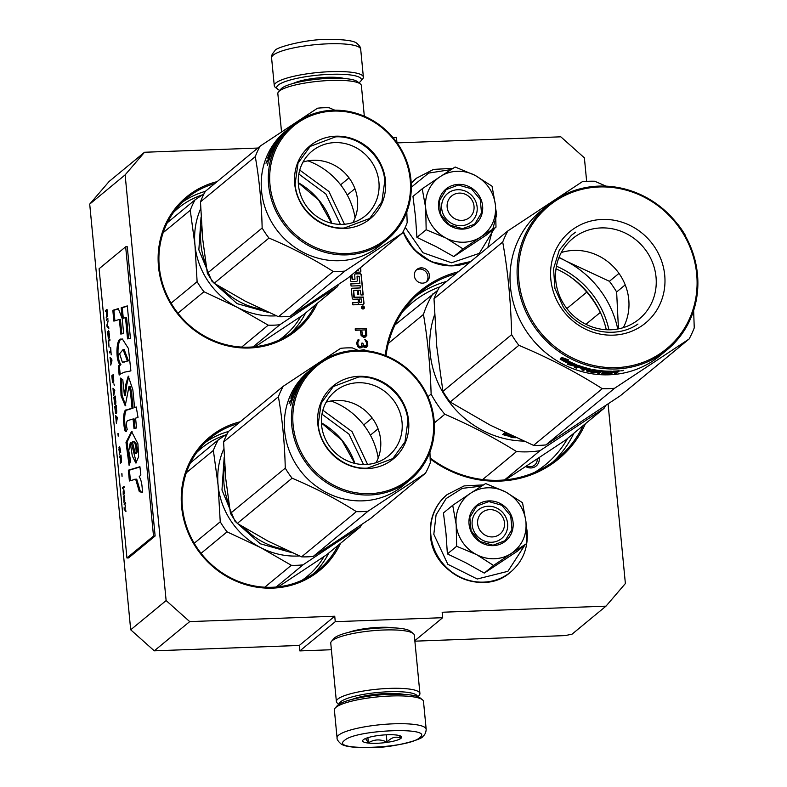 <?xml version="1.0" encoding="UTF-8"?>
<svg xmlns="http://www.w3.org/2000/svg" width="787" height="787" viewBox="0 0 787 787"><rect width="100%" height="100%" fill="white"/><g stroke="black" fill="none" stroke-linecap="round" stroke-linejoin="round"><path stroke-width="1.18" d="M585.439 423.691A108.832 102.261 -129.5 0 1 499.617 481.123A108.832 102.261 -129.5 0 1 430.174 458.86M583.177 425.57A107.711 101.208 -129.5 0 1 557.658 458.3A107.711 101.208 -129.5 0 1 499.224 480.277A107.711 101.208 -129.5 0 1 430.145 457.975M317.417 303.192A86.442 81.238 -129.5 0 1 249.617 347.992A86.442 81.238 -129.5 0 1 158.512 266.754A86.442 81.238 -129.5 0 1 217.114 181.64M315.085 305.11A85.33 80.185 -129.5 0 1 295.509 329.733A85.33 80.185 -129.5 0 1 249.213 347.146A85.33 80.185 -129.5 0 1 159.289 266.96A85.33 80.185 -129.5 0 1 186.893 198.108A85.33 80.185 -129.5 0 1 214.782 183.558M340.535 543.315A86.442 81.238 -129.5 0 1 272.735 588.125A86.442 81.238 -129.5 0 1 181.63 506.877A86.442 81.238 -129.5 0 1 240.242 421.763M338.203 545.243A85.33 80.185 -129.5 0 1 318.627 569.857A85.33 80.185 -129.5 0 1 272.332 587.269A85.33 80.185 -129.5 0 1 182.407 507.084A85.33 80.185 -129.5 0 1 210.011 438.231A85.33 80.185 -129.5 0 1 237.9 423.691M414.838 640.677L442.688 617.697L442.166 612.237L605.99 606.157L572.041 634.174L565.194 635.591L414.877 641.169M125.133 174.881L89.708 204.118L109.098 181.492L144.523 152.255L125.133 174.881L166.126 600.57L189.706 621.602L154.282 650.829L299.316 645.448L299.837 650.908L331.386 649.737M154.282 650.829L130.701 629.797L89.708 204.118M299.837 650.908L335.262 621.681L442.688 617.697M348.7 632.345A29.208 5.834 -5.5 0 1 394.621 627.918M335.262 621.681L334.741 616.221L299.316 645.448M189.706 621.602L334.741 616.221M166.126 600.57L130.701 629.797M144.523 152.255L257.811 148.054M396.953 142.673L396.451 137.44L392.988 137.568M397.101 142.89L560.806 136.82L584.387 157.853L586.649 181.354M605.99 606.157L625.38 583.531L608.085 403.977M422.609 283.143A7.831 7.358 -129.5 0 1 416.884 269.459A7.831 7.358 -129.5 0 1 428.807 272.892A7.831 7.358 -129.5 0 1 422.609 283.143M362.758 305.986A1.544 1.456 50.5 0 0 361.538 308.002A1.544 1.456 50.5 0 0 363.889 308.681A1.544 1.456 50.5 0 0 362.758 305.986M350.126 276.198L350.54 280.546A1.121 1.053 50.5 0 0 351.72 281.598L356.403 281.421A1.121 1.053 50.5 0 0 357.377 280.29L357.121 276.158L359.197 276.365L359.885 283.487L350.854 283.822L351.071 286.045L360.102 285.711L360.308 287.934L352.36 288.229A1.121 1.053 50.5 0 0 351.395 289.36L352.242 298.204A1.121 1.053 50.5 0 0 353.422 299.257L358.105 299.08L358.321 301.313A1.121 1.053 50.5 0 1 357.357 302.444L352.665 302.611L352.881 304.844L357.268 304.677A1.436 1.348 50.5 0 0 358.508 303.231A1.436 1.348 50.5 0 0 360.013 304.579L363.023 304.461A1.121 1.053 50.5 0 0 363.997 303.329L363.387 297.063L353.796 297.191L353.393 290.59M354.848 272.302L359.905 272.115A1.121 1.053 50.5 0 0 360.879 270.984L360.554 267.59M354.327 297.407L353.648 290.442L357.259 290.305L357.662 294.407L358.734 294.368L358.341 290.265L360.18 290.196L360.987 294.987L363.181 294.909L361.243 274.732A1.121 1.053 50.5 0 0 360.062 273.679L355.675 273.846A1.121 1.053 50.5 0 0 354.711 274.978L354.976 279.218L352.586 279.375L351.799 274.811M363.673 337.348L365.325 337.052L366.831 335.321L366.408 328.435L355.193 328.848L355.33 330.274L360.348 330.087L361.105 335.537L363.673 337.348M357.623 346.624L359.669 347.982L361.558 347.667L362.591 345.965L364.165 347.333L366.545 347.244L367.795 345.296L367.431 341.499L364.834 339.453L366.614 342.955L366.171 345.837L364.027 345.916L362.797 343.102L361.843 343.132L361.42 346.25L359.561 346.792L357.898 344.47L357.888 341.853L358.961 340.623L358.852 339.433L358.154 339.699L356.541 342.857L357.623 346.624M367.185 350.854L363.909 349.733L359.934 350.343M385.227 355.439A108.832 102.261 -129.5 0 1 458.329 271.79M416.195 270.118A7.831 7.358 -129.5 0 1 426.082 282.1M363.81 308.74A1.544 1.456 50.5 0 0 361.853 306.359M363.555 304.294A1.121 1.053 50.5 0 0 363.85 303.457L363.24 297.191L354.18 297.525M358.508 303.231L358.36 303.349A1.436 1.348 50.5 0 1 357.967 304.441M357.878 302.267A1.121 1.053 -129.5 0 1 357.209 302.562L352.684 302.729M360.308 287.934L352.212 288.357A1.121 1.053 50.5 0 0 351.681 288.524M359.885 283.487L350.874 283.93M356.934 281.254A1.121 1.053 50.5 0 0 357.229 280.408L357.062 276.227M360.436 271.938A1.121 1.053 50.5 0 0 360.731 271.102L360.407 267.718M354.888 279.267L352.064 279.159L351.651 274.938M363.023 294.909L361.095 274.86A1.121 1.053 50.5 0 0 359.915 273.807L355.527 273.965A1.121 1.053 50.5 0 0 354.996 274.142M358.341 290.265L358.577 294.377M355.203 328.966L366.26 328.553L366.683 335.449L365.316 337.052M357.475 340.22L358.705 339.551L358.813 340.702M358.508 340.879L357.613 343.171L358.105 345.768L359.413 346.919L361.42 346.25M361.853 343.25L362.65 343.221L363.879 346.034L365.355 346.457L366.171 345.837M364.853 339.6L366.712 340.692L367.677 343.27L367.647 345.414L366.486 347.264M362.591 345.965L362.089 347.274M363.909 349.733L366.85 350.815M360.102 350.343L363.761 349.851M386.023 355.763A107.711 101.208 -129.5 0 1 420.553 292.144A107.711 101.208 -129.5 0 1 455.988 273.719M363.702 308.238L361.931 308.189L362.787 307.56L361.804 306.871L363.889 306.802L363.938 308.081L362.866 308.13M362.807 308.15L361.784 308.307L361.882 307.756M362.63 307.727L361.804 306.871M359.354 302.483L359.187 299.04L361.371 298.962L361.656 301.933L359.354 302.483L359.187 299.04M358.38 270.266L357.091 270.453M364.351 336.01L365.188 335.626L363.633 336.039L362.364 335.37L361.774 330.028L365.355 329.901L365.788 334.416L365.188 335.626M359.502 302.356L361.548 302.218M358.518 269.272L358.311 270.334M357.239 270.325L358.459 270.216M364.499 335.892L363.633 336.039M363.781 335.911L362.896 335.823M363.043 335.705L362.364 335.37M362.512 335.242L362.059 334.662M362.207 334.544L361.774 330.028M363.2 307.707L363.555 307.107L363.2 307.707M525.755 466.573A9.513 8.942 50.5 0 0 530.999 467.96A9.513 8.942 50.5 0 0 539.154 457.719M537.206 459.018A7.831 7.358 -129.5 0 1 530.399 466.691A7.831 7.358 50.5 0 1 526.759 465.914M474.02 206.243A13.989 13.143 50.5 0 0 459.274 193.1A13.989 13.143 50.5 0 0 447.154 207.237A13.989 13.143 -129.5 0 0 461.9 220.39A13.989 13.143 -129.5 0 0 474.02 206.243M504.497 522.775A13.989 13.143 50.5 0 0 489.75 509.632A13.989 13.143 50.5 0 0 477.64 523.768A13.989 13.143 -129.5 0 0 492.377 536.921A13.989 13.143 -129.5 0 0 504.497 522.775M494.482 558.75A36.369 34.175 50.5 0 0 511.481 553.35L493.528 565.459L476.952 554.845A36.369 34.175 50.5 0 0 494.482 558.75M471 492.977L485.638 483.543L505.559 491.905A36.369 34.175 50.5 0 0 471 492.977L470.301 493.429A36.369 34.175 -129.5 0 0 456.116 524.142L452.702 505.313L443.445 512.947L446.013 533.596L447.39 553.91L465.825 562.774L484.271 573.093L517.216 551.323L526.473 543.689L511.481 553.35C521.997 545.853 526.837 535.396 525.982 521.978L526.473 543.689M491.619 542.263A18.465 17.353 -129.5 0 1 473.548 530.399A18.465 17.353 -129.5 0 1 478.132 510.006A18.465 17.353 -129.5 0 1 488.147 506.238A18.465 17.353 -129.5 0 1 506.228 518.102A18.465 17.353 -129.5 0 1 501.634 538.495A18.465 17.353 -129.5 0 1 491.619 542.263M524.959 544.938L507.9 571.313L477.256 579.006L447.833 564.309L433.814 534.304L436.077 514.826L446.17 498.535L462.303 488.353L481.565 486.12M493.223 545.647A22.941 21.554 -129.5 0 1 469.042 524.093A22.941 21.554 -129.5 0 1 488.914 500.896A22.941 21.554 -129.5 0 1 513.085 522.46A22.941 21.554 -129.5 0 1 493.223 545.647M505.559 491.905C517.443 498.574 524.25 508.599 525.982 521.978L522.529 502.726L505.559 491.905M456.116 524.142L456.194 524.998A36.369 34.175 -129.5 0 0 476.184 554.442L476.952 554.845M484.271 573.093L493.528 565.459M476.184 554.442L456.647 546.276L456.194 524.998M447.39 553.91L456.647 546.276M452.702 505.313L470.301 493.429M493.016 545.224L479.962 541.505L471.108 530.851L469.849 517.325L476.676 506.139L488.816 501.565L501.87 505.284L510.724 515.947L511.983 529.464L505.165 540.659L493.016 545.224M464.005 242.219A36.369 34.175 50.5 0 0 480.995 236.818L463.051 248.928L446.475 238.313A36.369 34.175 50.5 0 0 464.005 242.219M440.523 176.445L455.161 167.011L475.082 175.373A36.369 34.175 50.5 0 0 440.523 176.445L439.825 176.898A36.369 34.175 -129.5 0 0 425.629 207.611L422.216 188.782L412.968 196.416L415.536 217.064L416.913 237.379L436.441 246.813L453.794 256.562L486.74 234.792L495.987 227.158L480.995 236.818C491.521 229.322 496.361 218.865 495.505 205.446L495.987 227.158M461.143 225.731A18.465 17.353 -129.5 0 1 443.061 213.867A18.465 17.353 -129.5 0 1 447.655 193.474A18.465 17.353 -129.5 0 1 457.67 189.706A18.465 17.353 -129.5 0 1 475.751 201.57A18.465 17.353 -129.5 0 1 471.157 221.964A18.465 17.353 -129.5 0 1 461.143 225.731M494.482 228.407L479.273 253.375L451.551 262.789L422.885 252.696L405.236 227.325M411.316 187.198L428.649 173.081L451.089 169.589M462.746 229.115A22.941 21.554 -129.5 0 1 438.566 207.561A22.941 21.554 -129.5 0 1 458.428 184.365A22.941 21.554 -129.5 0 1 482.608 205.928A22.941 21.554 -129.5 0 1 462.746 229.115M475.082 175.373C486.966 182.043 493.774 192.067 495.505 205.446L492.042 186.194L475.082 175.373M425.629 207.611L425.718 208.466A36.369 34.175 -129.5 0 0 445.698 237.91L446.475 238.313M453.794 256.562L463.051 248.928M445.698 237.91L426.161 229.745L425.718 208.466M416.913 237.379L426.161 229.745M422.216 188.782L439.825 176.898M462.54 228.692L449.485 224.974L440.631 214.32L439.372 200.793L446.199 189.608L458.339 185.034L471.393 188.752L480.247 199.416L481.506 212.933L474.679 224.128L462.54 228.692M279.779 90.397A42.528 8.49 -5.5 0 1 277.762 89.295A42.528 8.49 -5.5 0 1 278.214 85.094A42.528 8.49 -5.5 0 1 328.563 74.391A42.528 8.49 -5.5 0 1 360.643 81.307A42.528 8.49 -5.5 0 1 359.856 82.064A42.528 8.49 -5.5 0 1 358.872 82.783M277.762 89.295L275.381 87.406A44.761 8.932 -5.5 0 1 274.269 85.685A44.761 8.932 -5.5 0 1 275.853 82.989A44.761 8.932 -5.5 0 1 324.352 71.981A44.761 8.932 -5.5 0 1 363.378 77.106A44.761 8.932 -5.5 0 1 362.62 79.005L360.643 81.307M426.18 729.274L423.495 701.443A44.761 8.932 174.5 0 0 422.383 699.722L420.002 697.833A42.528 8.49 174.5 0 0 379.659 694.941A42.528 8.49 174.5 0 0 337.908 705.063A42.528 8.49 174.5 0 0 337.121 705.821L335.144 708.123A44.761 8.932 174.5 0 0 334.386 710.022L337.062 737.852C336.836 739.327 338.076 741.265 340.761 743.676C344.008 746.607 354.514 747.925 372.251 747.65C395.202 747.542 423.101 739.023 422.776 736.484C424.891 734.861 426.023 732.461 426.18 729.274A44.761 8.932 174.5 0 0 387.155 724.148A44.761 8.932 174.5 0 0 338.646 735.156A44.761 8.932 174.5 0 0 337.062 737.852M422.383 699.722A44.761 8.932 174.5 0 0 379.914 696.672A44.761 8.932 174.5 0 0 335.97 707.326A44.761 8.932 174.5 0 0 335.144 708.123M419.746 737.626C435.398 726.539 355.547 729.5 344.549 740.41C328.887 751.496 408.738 748.535 419.746 737.626M400.947 738.324A19.586 3.905 174.5 0 0 401.154 736.386A19.586 3.905 174.5 0 0 382.571 735.058A19.586 3.905 174.5 0 0 363.348 739.721A19.586 3.905 174.5 0 0 362.984 740.065A19.586 3.905 174.5 0 0 377.76 743.253A19.586 3.905 174.5 0 0 400.947 738.324M365.502 738.511L368.395 742.82C374.268 739.219 380.475 738.983 386.997 742.131C391.257 737.419 395.831 736.091 400.731 738.137L399.452 735.609M386.997 742.131L386.299 734.802M368.395 742.82L367.893 737.655M364.332 116.23L361.381 85.567A41.967 8.372 174.5 0 0 360.348 83.953L357.367 81.592A39.163 7.821 174.5 0 0 320.201 78.926A39.163 7.821 174.5 0 0 281.746 88.252A39.163 7.821 174.5 0 0 281.028 88.951L278.549 91.823A41.967 8.372 174.5 0 0 277.841 93.604L281.52 131.813M360.348 83.953A41.967 8.372 174.5 0 0 320.525 81.091A41.967 8.372 174.5 0 0 279.326 91.076A41.967 8.372 174.5 0 0 278.549 91.823M338.892 704.345L337.416 703.175A41.967 8.372 -5.5 0 1 336.383 701.561L330.756 643.166A41.967 8.372 -5.5 0 1 331.475 641.385L333.944 638.513A39.163 7.821 -5.5 0 1 334.662 637.814A39.163 7.821 -5.5 0 1 373.117 628.488A39.163 7.821 -5.5 0 1 410.283 631.164L413.264 633.515A41.967 8.372 -5.5 0 1 414.296 635.129L419.924 693.524A41.967 8.372 -5.5 0 1 419.215 695.305L417.986 696.731M331.475 641.385A41.967 8.372 -5.5 0 1 332.242 640.648A41.967 8.372 -5.5 0 1 373.441 630.653A41.967 8.372 -5.5 0 1 413.264 633.515M352.458 699.289A31.057 6.198 -5.5 0 1 403.711 694.35M339.423 704.011A39.163 7.821 -5.5 0 1 340.81 701.67A39.163 7.821 -5.5 0 1 383.22 692.039A39.163 7.821 -5.5 0 1 417.395 696.505M336.383 701.561A41.967 8.372 -5.5 0 1 337.869 699.033A41.967 8.372 -5.5 0 1 383.338 688.714A41.967 8.372 -5.5 0 1 419.924 693.524M566.866 308.553L586.787 292.115M585.931 324.293L600.294 312.439M556.016 268.8A83.934 78.867 -129.5 0 1 606.295 329.723M601.189 314.279A93.722 88.065 50.5 0 0 570.211 276.739M516.095 437.729L510.989 437.562L513.862 437.159A93.722 88.065 50.5 0 1 503.109 434.68L505.962 434.493A93.722 88.065 50.5 0 0 512.258 435.959M506.553 433.273L504.546 432.988L502.657 434.552L505.844 434.345L506.061 433.293A92.6 87.013 50.5 0 0 507.261 433.607M505.844 434.345A93.722 88.065 50.5 0 0 511.865 435.772M504.014 433.43L506.061 433.293M523.601 441.094A93.722 88.065 -129.5 0 1 434.562 314.82M395.035 324.874L437.72 290.344M434.316 422.934L444.822 414.257A103.51 97.273 -129.5 0 1 431.128 394.08L427.971 396.687M504.536 479.932L539.971 450.695A103.51 97.273 -129.5 0 1 516.547 451.561L482.638 479.549M446.022 468.049L449.092 469.583M444.822 414.257C470.429 425.295 494.334 437.729 516.547 451.561M388.345 343.407L423.465 314.436C427.705 339.591 430.263 366.132 431.128 394.08M423.465 314.436A103.51 97.273 -129.5 0 1 433.184 293.394M539.971 450.695L604.032 408.355A103.51 97.273 50.5 0 0 605.685 405.59M505.441 479.854L565.764 439.933L604.032 408.355M533.556 445.383L490.153 425.108L450.154 402.009A106.314 99.9 -129.5 0 1 446.386 396.786A106.314 99.9 -129.5 0 1 442.924 391.355L511.629 334.662A106.314 99.9 50.5 0 0 515.091 340.092A106.314 99.9 -129.5 0 0 518.859 345.316C548.913 357.918 576.714 372.379 602.262 388.689A106.314 99.9 -129.5 0 0 614.627 388.237L689.117 339L620.412 395.694L545.922 444.93A106.314 99.9 -129.5 0 1 533.556 445.383L602.262 388.689M559.036 257.339L565.991 261.028A95.119 89.384 -129.5 0 1 602.685 293.738A95.119 89.384 -129.5 0 1 617.746 329.005M558.898 257.693A95.119 89.384 50.5 0 1 565.991 261.028L609.394 281.303A106.314 99.9 -129.5 0 1 613.171 286.537A106.314 99.9 -129.5 0 1 616.634 291.967L625.203 284.884M618.454 328.868L616.634 291.967M646.855 251.771A52.208 49.06 -129.5 0 1 639.133 319.109A52.208 49.06 -129.5 0 1 564.948 305.907A52.208 49.06 50.5 0 1 572.68 238.569A52.208 49.06 50.5 0 1 646.855 251.771M561.269 252.529A52.208 49.06 50.5 0 1 619.585 274.269A52.208 49.06 -129.5 0 1 623.265 327.648M654.302 246.538A59.31 55.729 50.5 0 0 574.48 228.25A59.31 55.729 50.5 0 0 561.249 308.042A59.31 55.729 50.5 0 0 641.071 326.339A59.31 55.729 50.5 0 0 654.302 246.538M680.421 229.273A92.6 87.013 -129.5 0 1 659.762 353.865A92.6 87.013 -129.5 0 1 535.14 325.306A92.6 87.013 50.5 0 1 555.799 200.724A92.6 87.013 50.5 0 1 680.421 229.273M606.059 186.155L594.697 181.236A106.314 99.9 50.5 0 0 582.331 181.689L507.841 230.925L439.136 287.619A106.314 99.9 50.5 0 0 434.001 298.735L502.706 242.042C507.93 271.053 510.901 301.933 511.629 334.662M442.924 391.355L436.755 346.447L434.001 298.735M685.507 236.228L685.339 235.274A106.314 99.9 -129.5 0 0 681.867 229.843A106.314 99.9 50.5 0 0 678.099 224.61L677.696 224.354M609.394 281.303L618.976 273.404M507.841 230.925A106.314 99.9 50.5 0 0 502.706 242.042M616.89 371.759A95.119 89.384 -129.5 0 1 616.674 372.595M608.922 329.792A85.891 80.707 50.5 0 0 595.444 298.529A85.891 80.707 50.5 0 0 556.448 266.203M545.922 444.93L614.627 388.237M693.632 310.511L694.252 327.884A106.314 99.9 -129.5 0 1 689.117 339M667.13 349.822L660.047 355.665A93.722 88.065 -129.5 0 1 526.877 331.976A93.722 88.065 50.5 0 1 540.748 211.093L547.831 205.25A93.722 88.065 50.5 0 0 533.97 326.133A93.722 88.065 -129.5 0 0 667.13 349.822A93.722 88.065 -129.5 0 0 681.001 228.938A93.722 88.065 50.5 0 0 547.831 205.25M450.154 402.009L518.859 345.316M575.356 364.588L574.717 365.119L570.624 364.125M568.293 362.315A92.6 87.013 -129.5 0 1 563.158 359.629M574.717 365.119L574.372 366.132L576.251 364.588L573.211 364.578A93.722 88.065 -129.5 0 1 563.226 359.629L560.56 359.344A93.722 88.065 -129.5 0 0 570.477 364.519L570.86 363.535M574.372 366.132L567.732 364.42L570.477 364.519M584.249 367.362L584.121 367.942A93.722 88.065 -129.5 0 1 579.134 366.329L578.278 366.663A93.722 88.065 -129.5 0 0 582.783 368.149L582.232 368.601A93.722 88.065 -129.5 0 1 577.727 367.116L576.458 368.168L574.53 367.45L577.215 365.237L578.248 365.355A93.722 88.065 -129.5 0 0 590.043 368.887L590.634 369.26L588.824 371.09A93.722 88.065 -129.5 0 0 594.401 372.123L595.129 371.523A93.722 88.065 -129.5 0 1 591.47 370.893L590.87 370.539L593.113 369.536A93.722 88.065 -129.5 0 0 611.322 371.198L610.781 371.651A93.722 88.065 -129.5 0 1 606.364 371.582L605.488 372.025A93.722 88.065 -129.5 0 0 609.236 372.103L608.685 372.556A93.722 88.065 -129.5 0 1 604.947 372.477L604.554 373.087A93.722 88.065 -129.5 0 0 610.289 373.117L612.984 371.159A93.722 88.065 -129.5 0 0 618.798 370.795L619.438 370.893L618.621 371.572L616.988 371.985L616.91 371.464M616.949 371.72L616.762 373.107L617.943 372.133L616.988 371.985L617.923 372.005M616.585 372.025L615.709 372.103M616.762 373.107A93.722 88.065 -129.5 0 1 614.677 373.304L615.719 372.448L613.014 372.448L612.896 371.356L610.781 372.438M615.719 372.448L615.031 371.917M615.709 372.359L615.641 371.867M613.486 371.316L612.896 371.356M613.014 372.448L610.889 373.53A93.722 88.065 -129.5 0 1 602.389 373.461L601.77 373.215L602.389 373.461L602.38 372.713M611.981 373.304L611.863 372.212M604.298 372.458A92.6 87.013 -129.5 0 1 602.773 372.389M601.77 373.215L603.895 371.454L601.898 370.805M601.268 370.736L598.681 372.084M601.878 371.297L599.517 373.254L599.546 372.162M599.517 373.254L597.51 373.048L599.891 370.588M599.871 371.1A93.722 88.065 -129.5 0 1 594.096 370.274L594.155 369.733M593.585 370.362L593.673 369.644A92.6 87.013 -129.5 0 0 593.87 369.683M597.825 371.484L597.215 371.287A93.722 88.065 -129.5 0 1 593.546 370.726L594.096 370.274M596.979 371.257L595.474 371.71A92.6 87.013 -129.5 0 1 595.306 371.68M597.825 371.592L596.467 372.713L596.526 371.631M596.467 372.713L595.395 372.792L595.474 371.71M588.902 370.579A92.6 87.013 -129.5 0 1 587.348 370.234M595.395 372.792A93.722 88.065 -129.5 0 1 587.132 371.287L587.299 370.274M585.626 368.444A92.6 87.013 -129.5 0 1 585.194 368.336L584.977 369.388A93.722 88.065 -129.5 0 0 587.574 370.047L587.673 369.487M584.977 369.388L583.708 370.431L583.924 369.378L581.996 368.837M583.708 370.431L581.76 369.89L584.121 367.942M579.134 366.329L579.301 365.739M578.278 366.663L578.583 365.64A92.6 87.013 -129.5 0 0 579.262 365.876M582.232 368.601L582.37 368.031M588.883 370.707L588.991 370.028A92.6 87.013 -129.5 0 0 589.561 370.146M591.519 370.529A92.6 87.013 -129.5 0 1 590.998 370.431M595.129 371.523L595.169 370.992M593.605 370.185A92.6 87.013 -129.5 0 1 591.716 369.841M591.47 370.893L591.598 369.939M605.488 372.025L605.469 371.07M605.478 371.405A92.6 87.013 -129.5 0 1 604.928 371.385L604.524 371.995M604.947 372.477L604.928 371.385M604.308 372.999L604.288 371.907M588.351 369.073L585.528 368.936A93.722 88.065 -129.5 0 0 588.125 369.595L588.45 368.513M586.394 368.572L586.502 368.001M585.528 368.936L585.744 367.883A92.6 87.013 -129.5 0 0 586.492 368.08M616.703 371.385A93.722 88.065 -129.5 0 1 614.106 371.543L613.565 371.995A93.722 88.065 -129.5 0 0 616.496 371.808L616.654 370.972M613.565 371.995L613.476 371.149M589.984 368.877L588.991 370.028M578.406 366.221A92.6 87.013 -129.5 0 1 578.032 366.093L576.763 367.135L574.864 366.427M585.194 368.336L583.924 369.378M603.236 370.923L602.685 371.366M623.53 370.461L620.707 370.854L623.511 370.323M587.132 371.287L586.541 370.903L587.574 370.047M565.814 359.679A93.722 88.065 -129.5 0 0 575.828 364.42L573.103 364.401A93.722 88.065 -129.5 0 1 563.128 359.433L560.147 359.098L562.036 357.534L568.588 359.895L565.814 359.679L566.119 359.059M573.103 364.401L573.467 363.427M569.296 361.489A92.6 87.013 -129.5 0 1 563.62 358.488L560.659 358.164M563.128 359.433L563.62 358.488M622.487 370.5L621.897 370.647L622.468 370.549M622.124 370.844L622.989 370.392L622.094 370.687M637.962 324.037C615.109 340.053 579.281 331.848 563.217 306.91L554.924 288.475L553.556 268.642L559.321 250.089L571.431 235.274L575.602 232.185M299.021 310.521A75.532 70.978 50.5 0 0 309.871 304.697L279.897 324.726A83.934 78.867 -129.5 0 1 274.083 325.159A83.934 78.867 -129.5 0 1 268.219 325.159L237.359 307.392A75.532 70.978 50.5 0 0 274.565 315.912A75.532 70.978 50.5 0 0 276.365 315.823M200.695 208.693A75.532 70.978 -129.5 0 0 194.96 244.934L197.114 281.667A83.934 78.867 -129.5 0 0 203.951 291.731L237.359 307.392A75.532 70.978 -129.5 0 1 194.96 244.934L190.247 210.306A83.934 78.867 -129.5 0 1 195.097 199.8L167.316 222.731M190.247 210.306L163.184 232.637M195.097 199.8L204.03 193.799M338.597 284.343A83.934 78.867 -129.5 0 1 337.298 286.783L303.536 314.643L255.214 346.693M268.219 325.159L241.658 347.077M279.897 324.726L253.011 346.919M203.951 291.731L177.941 313.196M337.298 286.783L309.871 304.697A75.532 70.978 -129.5 0 0 319.138 297.319M355.075 217.92A69.945 65.724 50.5 0 0 307.983 160.853M269.075 312.636L237.103 303.644L211.831 281.067L198.855 249.902L201.059 217.045M197.114 281.667L171.094 303.143M340.387 224.384L325.897 194.025L298.853 174.045M344.44 224.246L328.936 191.516L299.749 170.09M334.819 110.2L329.202 107.77A83.934 78.867 50.5 0 0 323.339 107.77A83.934 78.867 50.5 0 0 317.525 108.203L260.123 146.146A83.934 78.867 50.5 0 0 255.273 156.643C259.257 179.033 261.55 202.83 262.15 228.004A83.934 78.867 50.5 0 0 268.977 238.067C292.085 247.816 313.511 258.962 333.245 271.495A83.934 78.867 50.5 0 0 339.108 271.495A83.934 78.867 50.5 0 0 344.932 271.062L290.128 316.285L317.604 298.332L347.529 278.342L402.324 233.129A83.934 78.867 50.5 0 0 407.174 222.632L406.8 211.939M260.123 146.146L205.328 191.359A83.934 78.867 50.5 0 0 200.478 201.856L202.643 238.668L207.355 273.227A83.934 78.867 50.5 0 0 214.182 283.29L245.101 301.087L278.45 316.718A83.934 78.867 50.5 0 0 284.314 316.708A83.934 78.867 50.5 0 0 290.128 316.285M288.268 128.97A74.135 69.669 50.5 0 0 287.786 129.363L285.533 131.222A74.135 69.669 -129.5 0 0 267.108 213.08A74.135 69.669 -129.5 0 0 339.679 260.713A74.135 69.669 50.5 0 0 379.905 245.583L386.988 239.74A74.135 69.669 50.5 0 0 405.413 157.882A74.135 69.669 50.5 0 0 332.842 110.249A74.135 69.669 50.5 0 0 292.616 125.379A74.135 69.669 50.5 0 0 274.191 207.237A74.135 69.669 50.5 0 0 346.762 254.87A74.135 69.669 50.5 0 0 386.988 239.74M344.932 271.062L402.324 233.129M255.273 156.643L200.478 201.856M262.15 228.004L207.355 273.227M268.977 238.067L214.182 283.29M333.245 271.495L278.45 316.718M354.937 188.693L347.264 195.028M349.025 177.872L340.614 184.817M278.224 140.627L277.683 141.08M277.132 141.532L275.322 143.027M279.287 138.748L280.713 137.223A74.135 69.669 50.5 0 0 271.672 152.767L271.131 153.209A74.135 69.669 50.5 0 1 272.951 149.196L272.548 149.353A74.135 69.669 50.5 0 0 270.974 152.737L270.423 153.19A74.135 69.669 50.5 0 1 272.007 149.796L271.131 150.691A74.135 69.669 50.5 0 0 268.81 155.954L271.053 154.321A74.135 69.669 50.5 0 0 269.144 159.968L267.777 161.728M267.855 161.699L267.885 160.686L265.996 163.234A74.135 69.669 50.5 0 1 266.596 161.168L268.495 159.407M267.885 160.686L268.711 160.981M267.639 160.312L268.672 160.686L269.164 159.663M274.279 145.91L273.699 145.516A74.135 69.669 50.5 0 0 272.686 147.218L275.047 145.27A74.135 69.669 50.5 0 0 274.073 147.021L271.318 149.707A74.135 69.669 50.5 0 0 267.855 157.489L268.308 157.685M268.623 157.823L268.869 157.921A73.014 68.617 50.5 0 1 269.508 156.269M272.863 149.373L273.404 148.92M288.701 128.615A74.135 69.669 50.5 0 0 288.583 128.714L288.593 128.714A74.135 69.669 50.5 0 0 285.199 131.763L285.75 131.311A74.135 69.669 50.5 0 1 289.124 128.261L289.439 128.025A74.135 69.669 50.5 0 0 285.73 131.409L283.369 133.357A74.135 69.669 50.5 0 0 282.002 134.754L283.271 133.711A74.135 69.669 50.5 0 0 281.53 135.61L281.736 135.807M287.786 129.363A74.135 69.669 50.5 0 0 287.314 129.757L288.583 128.704M292.616 125.379L290.698 126.963A74.135 69.669 50.5 0 0 282.631 134.872L279.542 137.695A74.135 69.669 50.5 0 0 276.217 142.063L276.945 141.473A74.135 69.669 50.5 0 1 279.08 138.571M272.007 151.173L272.105 151.222A73.014 68.617 50.5 0 0 271.19 153.16M270.472 154.793A73.014 68.617 50.5 0 0 269.813 156.406L269.784 156.643M268.977 156.033L269.813 156.406M284.215 133.101L284.146 133.033A74.135 69.669 50.5 0 0 282.828 134.479L282.917 134.547M284.146 133.033L283.812 133.259A74.135 69.669 50.5 0 0 282.071 135.157L282.828 134.479M269.065 158.885L268.416 159.672A74.135 69.669 50.5 0 1 269.37 156.81L269.911 156.357A74.135 69.669 50.5 0 0 269.065 158.885L269.429 159.023M268.416 159.672L269.154 159.938M272.587 150.651L272.105 151.222M276.601 143.136A73.014 68.617 50.5 0 0 275.725 144.415L275.568 144.867M268.8 158.551L268.869 157.921M267.482 165.496L268.16 162.575L267.403 165.516M267.855 157.489L267.777 158.118L268.82 157.262A74.135 69.669 50.5 0 0 268.141 159.269M273.699 145.516L276.06 143.568A74.135 69.669 50.5 0 1 279.257 138.876L278.706 139.319A74.135 69.669 50.5 0 0 276.64 142.27L274.82 143.775A74.135 69.669 50.5 0 1 279.719 137.272L281.53 135.61M346.949 253.532A73.014 68.617 50.5 0 0 410.194 179.711A73.014 68.617 50.5 0 0 333.235 111.095A73.014 68.617 50.5 0 0 270 184.915A73.014 68.617 50.5 0 0 346.949 253.532M344.539 228.427A47.279 44.426 -129.5 0 1 294.712 184.001A47.279 44.426 -129.5 0 1 335.656 136.2A47.279 44.426 -129.5 0 1 385.482 180.636A47.279 44.426 -129.5 0 1 344.539 228.427M334.741 142.604A41.908 39.38 -129.5 0 1 375.763 169.53A41.908 39.38 -129.5 0 1 365.355 215.805A41.908 39.38 -129.5 0 1 342.611 224.364A41.908 39.38 50.5 0 1 301.588 197.439A41.908 39.38 50.5 0 1 312.006 151.163A41.908 39.38 50.5 0 1 334.741 142.604M303.005 162.073A41.908 39.38 50.5 0 1 313.324 160.282A41.908 39.38 -129.5 0 1 350.864 180.548A41.908 39.38 -129.5 0 1 352.93 222.573M295.095 184.099L298.037 163.125L310.216 146.402L335.557 136.869C359.462 135.354 383.072 156.397 384.804 180.774L381.862 201.747L369.683 218.471L344.332 228.004C320.427 229.519 296.827 208.476 295.095 184.099M322.149 550.644A75.532 70.978 50.5 0 0 332.999 544.83L303.025 564.85A83.934 78.867 -129.5 0 1 297.201 565.282A83.934 78.867 -129.5 0 1 291.338 565.282L260.487 547.516A75.532 70.978 50.5 0 0 297.693 556.045A75.532 70.978 50.5 0 0 299.483 555.956M223.813 448.826A75.532 70.978 -129.5 0 0 218.078 485.058L220.242 521.791A83.934 78.867 -129.5 0 0 227.069 531.855L260.487 547.516A75.532 70.978 -129.5 0 1 218.078 485.058L213.366 450.43A83.934 78.867 -129.5 0 1 218.215 439.933L190.444 462.854M213.366 450.43L186.303 472.761M218.215 439.933L227.148 433.922M361.715 524.476A83.934 78.867 -129.5 0 1 360.416 526.916L326.664 554.766L278.332 586.827M291.338 565.282L264.776 587.2M303.025 564.85L276.129 587.043M227.069 531.855L201.059 553.32M360.416 526.916L332.999 544.83A75.532 70.978 -129.5 0 0 342.266 537.442M378.193 458.054A69.945 65.724 50.5 0 0 331.101 400.977M292.203 552.759L260.231 543.768L234.949 521.191L221.973 490.026L224.187 457.168M220.242 521.791L194.212 543.266M363.505 464.507L349.015 434.149L321.972 414.169M367.559 464.379L352.064 431.64L322.867 410.214M357.947 350.333L352.33 347.903A83.934 78.867 50.5 0 0 346.467 347.903A83.934 78.867 50.5 0 0 340.643 348.336L283.251 386.269A83.934 78.867 50.5 0 0 278.391 396.766C282.376 419.166 284.668 442.953 285.268 468.137A83.934 78.867 50.5 0 0 292.095 478.201C315.213 487.95 336.629 499.086 356.363 511.629A83.934 78.867 50.5 0 0 362.227 511.629A83.934 78.867 50.5 0 0 368.05 511.196L313.256 556.409L340.614 538.534L370.647 518.466L425.442 473.253A83.934 78.867 50.5 0 0 430.292 462.756L429.918 452.072M283.251 386.269L228.456 431.492A83.934 78.867 50.5 0 0 223.597 441.989L225.761 478.791L230.473 513.35A83.934 78.867 50.5 0 0 237.3 523.414L268.219 541.22L301.569 556.842A83.934 78.867 50.5 0 0 307.432 556.842A83.934 78.867 50.5 0 0 313.256 556.409M311.386 369.093A74.135 69.669 50.5 0 0 310.914 369.487L308.652 371.346A74.135 69.669 -129.5 0 0 290.226 453.214A74.135 69.669 -129.5 0 0 362.797 500.847A74.135 69.669 50.5 0 0 403.023 485.717L410.106 479.863A74.135 69.669 50.5 0 0 428.531 398.006A74.135 69.669 50.5 0 0 355.96 350.372A74.135 69.669 50.5 0 0 315.735 365.502A74.135 69.669 50.5 0 0 297.309 447.36A74.135 69.669 50.5 0 0 369.88 494.993A74.135 69.669 50.5 0 0 410.106 479.863M368.05 511.196L425.442 473.253M278.391 396.766L223.597 441.989M285.268 468.137L230.473 513.35M292.095 478.201L237.3 523.414M356.363 511.629L301.569 556.842M378.065 428.826L370.382 435.152M372.153 417.995L363.732 424.941M301.352 380.76L300.801 381.203M300.26 381.656L298.44 383.151M302.405 378.872L303.831 377.347A74.135 69.669 50.5 0 0 294.791 392.89L294.249 393.343A74.135 69.669 50.5 0 1 296.069 389.319L295.666 389.476A74.135 69.669 50.5 0 0 294.092 392.87L293.551 393.323A74.135 69.669 50.5 0 1 295.125 389.929L294.259 390.814A74.135 69.669 50.5 0 0 291.928 396.087L294.171 394.444A74.135 69.669 50.5 0 0 292.272 400.091L290.895 401.852M290.974 401.832L291.003 400.819L289.114 403.367A74.135 69.669 50.5 0 1 289.724 401.291L291.623 399.53M291.003 400.819L291.829 401.114M290.757 400.435L291.79 400.819L292.292 399.786M297.397 386.033L296.827 385.65A74.135 69.669 50.5 0 0 295.804 387.352L298.165 385.404A74.135 69.669 50.5 0 0 297.191 387.145L294.436 389.831A74.135 69.669 50.5 0 0 290.974 397.612L291.436 397.809M291.741 397.947L291.987 398.055A73.014 68.617 50.5 0 1 292.626 396.402M295.981 389.506L296.532 389.044M312.783 367.962L312.547 368.139A74.135 69.669 50.5 0 0 308.848 371.543L306.487 373.491A74.135 69.669 50.5 0 0 305.12 374.878L306.389 373.835A74.135 69.669 50.5 0 0 304.648 375.743L304.864 375.93M311.819 368.749A74.135 69.669 50.5 0 0 311.711 368.837L311.711 368.847A74.135 69.669 50.5 0 0 308.317 371.887L308.868 371.434A74.135 69.669 50.5 0 1 312.252 368.385L312.547 368.139M310.914 369.487A74.135 69.669 50.5 0 0 310.432 369.88L311.701 368.837M315.735 365.502L313.816 367.086A74.135 69.669 50.5 0 0 305.75 375.005L302.661 377.819A74.135 69.669 50.5 0 0 299.335 382.197L300.063 381.597A74.135 69.669 50.5 0 1 302.198 378.704M295.135 391.296L295.223 391.355A73.014 68.617 50.5 0 0 294.308 393.293M293.59 394.926A73.014 68.617 50.5 0 0 292.941 396.54L292.902 396.776M292.095 396.156L292.941 396.54M307.333 373.225L307.264 373.166A74.135 69.669 50.5 0 0 305.956 374.602L306.035 374.681M307.264 373.166L306.94 373.382A74.135 69.669 50.5 0 0 305.199 375.291L305.956 374.602M292.184 399.009L291.534 399.796A74.135 69.669 50.5 0 1 292.489 396.943L293.03 396.491A74.135 69.669 50.5 0 0 292.184 399.009L292.548 399.147M291.534 399.796L292.272 400.071M295.705 390.785L295.223 391.355M299.719 383.259A73.014 68.617 50.5 0 0 298.853 384.548L298.686 384.991M291.918 398.675L291.987 398.055M290.61 405.63L291.279 402.698L290.521 405.649M290.974 397.612L290.905 398.252L291.938 397.386A74.135 69.669 50.5 0 0 291.259 399.393M296.827 385.65L299.188 383.702A74.135 69.669 50.5 0 1 302.375 379L301.834 379.452A74.135 69.669 50.5 0 0 299.758 382.403L297.939 383.899A74.135 69.669 50.5 0 1 302.847 377.406L304.648 375.743M370.077 493.665A73.014 68.617 50.5 0 0 433.312 419.845A73.014 68.617 50.5 0 0 356.363 351.218A73.014 68.617 50.5 0 0 293.118 425.039A73.014 68.617 50.5 0 0 370.077 493.665M367.657 468.56A47.279 44.426 -129.5 0 1 317.83 424.124A47.279 44.426 -129.5 0 1 358.774 376.324A47.279 44.426 -129.5 0 1 408.61 420.76A47.279 44.426 -129.5 0 1 367.657 468.56M357.869 382.738A41.908 39.38 -129.5 0 1 398.891 409.663A41.908 39.38 -129.5 0 1 388.473 455.939A41.908 39.38 -129.5 0 1 365.739 464.487A41.908 39.38 50.5 0 1 324.716 437.562A41.908 39.38 50.5 0 1 335.124 391.287A41.908 39.38 50.5 0 1 357.869 382.738M326.133 402.196A41.908 39.38 50.5 0 1 336.442 400.406A41.908 39.38 -129.5 0 1 373.992 420.671A41.908 39.38 -129.5 0 1 376.048 462.697M318.214 424.223L321.155 403.249L333.334 386.535L358.685 376.993C382.59 375.478 406.19 396.53 407.922 420.897L404.98 441.881L392.802 458.595L367.46 468.137C343.555 469.642 319.945 448.6 318.214 424.223M124.592 508.756L125.881 510.793M124.09 509.1L125.959 511.668L125.025 509.356L125.369 505.569L124.749 508.963L123.972 507.959L124.621 509.081M105.517 310.57L105.625 311.721L106.284 311.17L106.599 314.416L106.215 317.82L106.766 315.508L107.327 316.699L107.494 314.908L106.993 309.35L105.517 310.57L106.127 311.308M107.829 318.125L106.353 319.345L106.471 320.486L107.947 319.266L107.829 318.125M108.094 320.791L106.904 325.061L107.052 326.585L108.822 328.425L108.714 327.274L107.17 325.67L108.094 320.791M109.413 334.524L108.468 330.363L107.721 332.419L108.193 337.377L108.734 338.38L109.344 337.672L109.413 334.524M109.964 340.24L109.855 339.099L108.38 340.318L109.039 347.185L108.675 341.302L109.964 340.24M110.652 363.958L110.76 365.109L111.951 360.84L111.803 359.315L110.032 357.475L111.085 363.948M112.689 382.659L113.731 381.803L113.269 374.563L111.793 375.783L112.492 382L113.308 382.767M113.928 383.899L114.312 385.433L113.928 383.899M114.754 390.008L112.984 388.178L113.721 395.802L114.754 390.008M114.568 403.544L115.109 404.538L115.807 403.347L115.345 396.117L113.869 397.327L114.568 403.544L115.384 404.311M115.453 412.693L115.984 413.696L116.683 412.496L116.22 405.266L114.745 406.486L115.453 412.693L116.26 413.47M117.922 433.499L118.188 436.165L118.099 433.489M124.031 486.297L122.556 487.517L122.664 488.668L124.139 487.448L124.031 486.297M123.815 500.266L123.982 502.391L124.779 501.122L124.208 495.613L124.651 500.198L123.775 495.977L124.012 500.266M111.203 354.868L110.662 347.49L110.8 350.668L109.482 351.759L109.59 352.901L110.908 351.819L111.203 354.868M116.368 423.258L117.401 417.464L115.63 415.634L116.368 423.258M123.205 491.511L123.215 494.384L123.923 491.944L124.257 493.931L123.815 489.357L123.648 492.17M119.594 454.355L119.29 448.019L120.037 448.019L120.686 452.633L119.654 446.485L118.906 449.357L119.762 454.345M119.654 457.395L120.313 456.844L120.234 463.494L120.795 461.182L121.228 462.471L121.493 461.428L121.021 455.034L119.535 456.253L119.654 457.395M121.798 473.735L122.054 476.401L121.965 473.725M124.13 503.916L124.218 504.87L125.694 503.65L125.605 502.696L124.13 503.916L124.72 504.457M134.646 479.273L135.659 479.214L139.338 491.727L142.368 492.357C142.299 484.979 141.247 479.765 139.201 476.715L140.853 474.974L139.919 466.721L128.35 470.193L129.383 480.995L135.413 479.244M129.088 465.363L130.622 460.887L128.753 450.853L130.258 442.884L132.295 455.968L135.836 463.012L138.64 456.735L137.902 443.779L131.527 431.473L125.999 442.451L129.088 465.363M130.465 391.896L132.029 408.158L126.54 409.958C123.047 408.778 122.742 424.223 125.251 431.394L127.297 429.702C126.097 425.157 126.186 422.127 127.573 420.602L133.082 418.989L133.987 428.423L136.535 427.98L135.58 418.153L138.02 417.415L136.24 406.997L134.557 407.509L132.865 389.909L128.281 376.127L125.713 384.794L124.415 395.458L122.792 379.728L120.45 378.104L121.041 395.753L125.222 405.767L129.029 386.368L130.465 391.896L131.537 391.857L133.111 408.119L127.612 409.919C124.11 408.847 123.805 424.026 126.323 431.355M120.736 373.776L124.464 372.172L130.888 370.903L128.429 348.484L122.369 339.01L121.168 339.315C116.683 336.57 115.069 359.187 119.84 364.519L118.306 366.132L119.162 375.074L120.736 373.776M123.648 333.55L122.201 318.568L118.325 308.632L112.826 310.314L113.869 321.116L119.368 319.463L120.775 334.062L123.648 333.55M127.297 305.907L121.198 307.756L122.231 318.558L125.497 317.623L127.543 338.892L130.426 338.39L127.297 305.907M126.943 557.983L153.514 536.065L125.664 246.813L99.093 268.741L126.943 557.983L128.556 557.924L155.128 535.996L153.514 536.065M107.022 309.744L106.048 310.55M106.904 316.217L107.425 316.197M107.327 315.617L107.425 316.138M106.353 319.345L106.963 320.073M107.868 318.519L106.894 319.325M107.052 326.585L108.763 327.786M107.544 326.064L107.593 326.566M108.399 338.036L109.009 338.154M108.193 337.377L108.931 338.017M107.77 331.553L108.291 331.74M108.38 340.318L108.99 341.046M109.895 339.492L108.911 340.299M110.593 359.079L111.134 359.147M110.141 358.626L111.124 359.059M110.633 358.095L110.682 358.606M112.492 382L113.23 382.639M111.793 375.783L112.403 376.511M113.308 374.956L112.325 375.763M113.544 389.772L114.095 389.84M113.092 389.319L114.085 389.752M113.584 388.798L113.633 389.299M114.764 404.203L115.305 404.184M113.869 397.327L114.479 398.065M115.384 396.5L114.4 397.307M115.65 413.352L116.181 413.332M114.745 406.486L115.355 407.213M116.26 405.659L115.286 406.466M122.556 487.517L123.166 488.255M124.061 486.691L123.087 487.497M123.933 500.788L124.444 501.594M123.529 497L124.11 496.971M123.893 501.437L124.425 501.417M123.933 501.201L124.474 501.171M124.012 500.925L124.553 500.906M109.482 351.759L110.091 352.487M110.997 350.933L110.013 351.74M116.191 417.228L116.732 417.307M115.738 416.776L116.732 417.208M116.23 416.254L116.279 416.756M123.116 491.993L123.657 491.973M124.248 491.068L123.746 491.491M118.955 447.675L119.476 447.862M119.535 456.253L120.145 456.981M121.05 455.427L120.077 456.224M120.932 461.89L121.454 461.871M121.355 461.3L121.454 461.812M120.795 461.182L120.5 456.696L121.139 456.303M125.645 503.09L124.671 503.896M139.338 491.727L142.368 492.091M135.797 479.214L136.731 479.165L140.42 491.688M128.35 470.193L129.422 470.154L130.426 480.65M139.948 466.996L129.422 470.154M131.34 442.874L136.377 462.874M132.068 431.492L127.091 442.117L129.589 463.907M132.029 408.158L133.111 408.119M121.454 378.803L122.054 395.241L125.743 405.62M129.029 386.368L130.101 386.328L131.537 391.857M125.713 384.794L126.786 384.754L125.369 395.418M128.832 376.245L126.786 384.754M134.557 407.509L136.289 407.272M133.082 418.989L134.154 418.95L135.049 428.236M118.306 366.132L119.378 366.093L120.165 374.248M119.84 364.519L120.913 364.479L119.378 366.093M121.168 339.315L122.241 339.276C117.725 336.757 116.122 358.872 120.913 364.479M122.821 339.03L122.241 339.276M119.368 319.463L120.441 319.424L121.828 333.875M112.826 310.314L113.899 310.275L114.912 320.801M118.424 308.888L113.899 310.275M127.327 306.182L122.27 307.717L123.284 318.263M121.198 307.756L122.27 307.717M125.497 317.623L126.569 317.584L128.606 338.705M155.128 535.996L127.278 246.754L125.664 246.813M109.442 336.984L108.478 337.151L107.976 334.062L108.104 331.898L109.029 331.494M110.731 359.157L111.744 360.18L111.065 362.591L110.731 359.157L111.843 359.708M113.741 381.597L112.639 381.459L112.088 376.776L113.397 375.861M113.692 389.86L114.705 390.873L114.017 393.293L113.692 389.86L114.794 390.411M115.817 403.141L114.715 403.003L114.164 398.32L115.463 397.405M116.692 412.299L115.6 412.162L115.05 407.469L116.348 406.554M124.799 500.699L123.972 500.138L124.13 497.089M116.338 417.317L117.352 418.33L116.663 420.75L116.338 417.317L117.44 417.867M133.328 441.979C135.698 440.956 136.997 444.281 137.223 451.935L136.23 453.45M128.448 360.84L122.339 362.168L119.634 353.747L123.077 349.556L127.366 360.879L128.448 360.84L124.159 349.517L123.077 349.556M106.943 310.629L107.121 315.626L106.471 311.013L107.111 310.619M108.576 331.504L109.472 335.459M109.265 335.469L109.482 336.088M113.19 375.861L113.771 380.082M113.564 380.082L113.781 380.701M115.266 397.415L115.837 401.626M115.64 401.636L115.856 402.246M116.142 406.564L116.722 410.775M116.515 410.784L116.732 411.404M124.08 497.787L124.326 498.515M124.189 498.515L124.799 500.601M120.972 456.303L121.473 459.923M121.316 459.923L121.513 460.523M132.285 441.979L133.357 441.94L132.285 441.979C134.597 440.927 135.895 444.242 136.151 451.974L135.236 453.489L132.423 442.019M127.366 360.879L124.435 362.04M123.362 362.079L122.339 362.168M313.747 573.566A85.33 80.185 50.5 0 0 328.759 553.035M228.456 431.483A85.33 80.185 50.5 0 0 205.446 442.324M290.629 333.442A85.33 80.185 50.5 0 0 305.631 312.911M205.338 191.359A85.33 80.185 50.5 0 0 182.328 202.2M446.691 281.392A107.711 101.208 50.5 0 0 416.028 296.128M573.871 433.243A107.711 101.208 -129.5 0 1 552.887 461.989M302.149 580.206A83.088 78.08 50.5 0 0 324.008 556.547M225.574 434.985A83.088 78.08 50.5 0 0 196.73 452.446M279.031 340.082A83.088 78.08 50.5 0 0 300.89 316.413M202.456 194.861A83.088 78.08 50.5 0 0 173.602 212.323M440.218 286.734A104.907 98.582 50.5 0 0 402.393 312.065M567.653 438.369A104.907 98.582 -129.5 0 1 534.648 472.338M510.674 572.021A50.073 47.053 -129.5 0 1 510.537 572.129A50.073 47.053 -129.5 0 1 460.916 577.786A50.073 47.053 -129.5 0 1 430.597 535.288A50.073 47.053 -129.5 0 1 446.79 494.885A50.073 47.053 -129.5 0 1 446.927 494.767M510.802 571.913A50.073 47.053 -129.5 0 1 461.182 577.56A50.073 47.053 -129.5 0 1 430.863 535.071A50.073 47.053 -129.5 0 1 447.055 494.659L446.79 494.885C434.719 505.411 429.279 518.948 430.469 535.494C432.299 573.743 483.159 597.156 510.537 572.129L510.802 571.913C522.873 561.387 528.313 547.85 527.123 531.304L526.287 525.785M402.983 231.909L414.07 249.695L431.148 261.746L451.226 265.927L470.813 261.491A50.073 47.053 -129.5 0 1 403.101 231.693M411.227 183.371A50.073 47.053 -129.5 0 1 416.579 178.128L411.217 183.282A50.073 47.053 -129.5 0 1 416.313 178.354A50.073 47.053 -129.5 0 1 416.451 178.236M471.108 261.245A50.073 47.053 -129.5 0 1 403.308 231.309M344.332 78.523A28.814 5.755 174.5 0 0 318.479 77.854A28.814 5.755 174.5 0 0 293.236 83.442M274.269 85.685L271.584 57.854A44.761 8.932 -5.5 0 1 273.178 55.159A44.761 8.932 -5.5 0 1 321.676 44.151A44.761 8.932 -5.5 0 1 360.702 49.276L363.378 77.106M618.621 371.572L618.493 370.825M610.889 373.53L610.83 372.94M298.293 182.702A69.945 65.724 -129.5 0 1 331.78 223.282M261.471 309.153A69.945 65.724 -129.5 0 1 220.655 287.304M205.879 264.334A69.945 65.724 -129.5 0 1 201.6 225.977M271.938 148.773L272.695 149.225M321.411 422.826A69.945 65.724 -129.5 0 1 354.898 463.415M284.599 549.287A69.945 65.724 -129.5 0 1 243.783 527.438M228.997 504.457A69.945 65.724 -129.5 0 1 224.718 466.101M295.056 388.906L295.814 389.358M126.54 409.958L127.612 409.919M136.151 451.974L137.223 451.935M483.493 484.89L464.074 485.913L447.055 494.659M495.81 209.253L496.646 214.772L487.861 247.413M453.017 168.359L433.598 169.382L416.579 178.128M271.584 57.854C270.866 56.526 271.997 54.116 274.988 50.643C274.801 47.673 306.3 38.819 329.979 39.35C345.463 39.537 354.465 40.904 357.003 43.452C359.669 45.813 360.899 47.751 360.702 49.276M615.749 372.399L615.601 371.307M331.642 223.252L318.627 199.987L298.293 182.84M354.77 463.386L341.755 440.11L321.421 422.973M135.659 479.214L136.731 479.175M131.34 442.845L130.258 442.884M125.487 395.418L124.415 395.458M136.308 453.45L135.236 453.489"/></g></svg>

